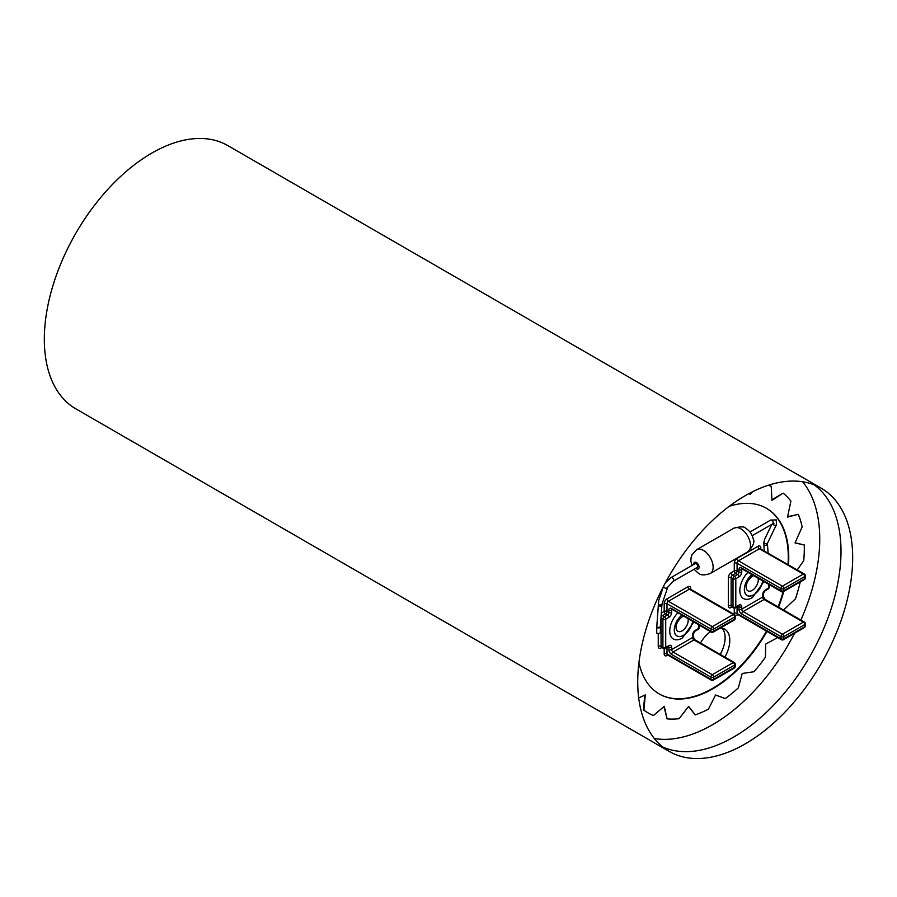 <?xml version="1.0" encoding="UTF-8"?>
<svg xmlns="http://www.w3.org/2000/svg" width="897" height="897" viewBox="0 0 897 897"><rect width="100%" height="100%" fill="white"/><g stroke="black" fill="none" stroke-linecap="round" stroke-linejoin="round"><path stroke-width="1.35" d="M663.466 586.414L658.712 600.485L656.727 627.564A2.153 1.245 0 0 0 659.071 627.833A2.153 1.245 0 0 0 660.394 626.689A2.153 1.245 0 0 0 660.371 626.532M764.177 550.814L763.818 542.472L764.76 539.03L771.801 524.364M658.207 605.71A2.153 1.132 4 0 0 658.241 605.733A2.153 1.132 4 0 0 660.54 606.103A2.153 1.132 4 0 0 661.896 605.15L660.36 626.106A2.153 1.132 4 0 1 660.405 626.386L660.741 621.576M697.754 566.388A2.153 1.245 -120 0 0 696.812 564.224A2.153 1.245 -120 0 0 695.153 563.652L671.113 577.533A2.153 1.245 60 0 1 672.728 578.072A2.153 1.245 60 0 1 673.703 580.269A2.153 1.245 60 0 1 673.255 581.256L697.305 567.375A2.153 1.245 -120 0 0 697.754 566.388M758.077 578.195A8.589 4.956 -60 0 1 752.213 590.394A8.589 4.956 -60 0 1 746.169 587.58C746.012 583.521 748.087 579.765 752.381 576.278L752.818 576.053A8.589 4.956 -60 0 1 753.76 575.706M752.213 597.682A17.514 10.114 -60 0 1 750.968 598.321A17.514 10.114 -60 0 1 739.924 592.233A17.514 10.114 -60 0 1 747.997 572.376M683.671 616.172A8.589 4.956 120 0 0 682.729 616.519L682.292 616.744C677.997 620.219 675.934 623.987 676.08 628.035A8.589 4.956 120 0 0 682.124 630.86A8.589 4.956 120 0 0 687.999 618.661M677.908 612.842A17.514 10.114 120 0 0 669.835 632.699A17.514 10.114 120 0 0 680.879 638.787A17.514 10.114 120 0 0 682.124 638.148M724.888 657.109A24.454 14.117 120 0 0 724.72 629.167A24.454 14.117 120 0 0 720.403 628.023M720.213 654.406A24.454 14.117 120 0 0 722.152 628.214M766.33 508.218A107.192 61.893 -60 0 1 788.026 564.583M783.159 591.773A107.192 61.893 -60 0 1 778.091 606.899M766.52 631.118A107.192 61.893 -60 0 1 712.498 688.436A107.192 61.893 -60 0 1 659.127 693.886M638.933 662.715A107.192 61.893 120 0 0 659.362 694.02A107.192 61.893 120 0 0 712.958 688.717A107.192 61.893 120 0 0 766.98 631.387M778.562 607.168A107.192 61.893 120 0 0 783.799 591.426M788.497 564.852A107.192 61.893 120 0 0 766.554 508.352A107.192 61.893 120 0 0 729.227 506.312M802.624 481.756A151.671 87.57 -60 0 1 800.875 620.051M794.563 633.26A151.671 87.57 -60 0 1 712.498 724.754A151.671 87.57 -60 0 1 654.362 738.545M814.151 484.806A151.671 87.57 -60 0 1 831.519 607.673A151.671 87.57 -60 0 1 733.757 737.031A151.671 87.57 -60 0 1 662.771 747.01M745.205 495.705A151.985 87.749 -60 0 1 820.172 487.609A151.985 87.749 -60 0 1 821.192 488.181A151.985 87.749 -60 0 1 844.492 609.96A151.985 87.749 -60 0 1 745.205 743.893A151.985 87.749 -60 0 1 669.207 751.417A151.985 87.749 -60 0 1 668.198 750.823A151.985 87.749 -60 0 1 646.188 628.707A151.985 87.749 -60 0 1 745.205 495.705M821.192 488.181L227.793 145.583A151.985 87.749 120 0 0 151.795 153.107A151.985 87.749 120 0 0 52.508 287.04A151.985 87.749 120 0 0 75.808 408.819L669.207 751.417M656.75 626.969L656.75 626.969A2.153 1.132 4 0 0 659.048 627.339A2.153 1.132 4 0 0 660.405 626.386L660.394 632.239A2.153 1.245 0 0 1 659.071 633.383A2.153 1.245 0 0 1 656.727 633.114L656.727 627.564M710.502 631.656A24.454 14.117 120 0 0 700.445 642.992M648.374 713.059L647.903 712.79A129.179 74.586 120 0 1 643.452 709.841L643.923 710.11A129.179 74.586 120 0 0 648.374 713.059A129.179 74.586 120 0 0 653.364 715.537L664.307 706.354L667.088 718.878A129.179 74.586 120 0 0 679.074 718.699L688.616 706.376L695.22 714.898A129.179 74.586 120 0 0 708.451 709.135L715.571 695.007L725.269 698.595A129.179 74.586 120 0 0 738.321 687.876L742.234 673.479L753.996 671.73A129.179 74.586 120 0 0 765.444 657.221L765.724 644.102L777.665 637.554M663.971 706.634L667.088 718.878M688.492 706.544L695.22 714.898M783.541 610.038L795.471 598.815A129.179 74.586 120 0 0 800.236 581.929M797.254 569.909L803.723 560.659A129.179 74.586 120 0 0 804.261 544.961L795.09 542.786M804.261 544.961L795.022 542.932L802.153 526.898A129.179 74.586 120 0 0 798.319 514.351L787.611 516.683M798.319 514.351L787.521 517.087L790.907 501.176A129.179 74.586 120 0 0 783.137 493.148L771.902 499.808M768.426 485.232A129.179 74.586 120 0 1 770.747 486.039L771.218 486.309A129.179 74.586 120 0 0 768.224 485.299M749.735 494.034L751.305 492.386M643.452 709.841L644.764 695.153M643.923 710.11L645.268 694.928L638.698 697.9M771.218 486.309L771.936 500.358L783.137 493.148M749.432 493.361L749.959 494.55L752.695 491.679M658.252 603.703A2.153 1.693 18.7 0 0 662.132 603.782L667.749 587.165L673.255 581.256M663.612 586.145A2.153 1.693 18.7 0 0 667.749 587.165M767.44 543.874A2.153 1.346 175.8 0 1 767.44 543.918L767.574 543.089A2.153 1.502 -154.4 0 1 767.529 543.178A2.153 1.502 -154.4 0 1 767.058 543.604A2.153 1.502 -154.4 0 1 763.818 542.472M767.574 543.089L776.454 524.588A2.153 1.502 -154.4 0 1 775.939 525.104A2.153 1.502 -154.4 0 1 773.046 524.431A2.153 1.502 -154.4 0 1 772.642 523.87M776.454 524.588L776.253 519.901L770.601 520.092A2.153 1.245 60 0 1 772.216 520.63A2.153 1.245 60 0 1 773.192 522.828A2.153 1.245 60 0 1 772.743 523.814L773.988 523.287L773.18 522.906M768.112 553.079L767.44 543.918A2.153 1.346 175.8 0 1 767.305 544.468A2.153 1.346 175.8 0 1 763.784 545.084A2.153 1.346 175.8 0 1 763.751 545.062M662.132 603.782L661.896 605.15A2.153 1.132 4 0 0 661.896 605.083M762.674 580.852A13.018 7.524 -60 0 1 753.615 594.823A13.018 7.524 -60 0 1 744.443 590.439A13.018 7.524 -60 0 1 751.978 574.674M751.944 574.652A13.074 7.546 120 0 0 744.398 590.473A13.074 7.546 120 0 0 753.615 594.868A13.074 7.546 120 0 0 762.708 580.875M681.855 615.118A13.074 7.546 120 0 0 674.32 630.939A13.074 7.546 120 0 0 683.525 635.334A13.074 7.546 120 0 0 692.619 621.329A13.018 7.524 -60 0 1 683.525 635.289A13.018 7.524 -60 0 1 674.353 630.905A13.018 7.524 -60 0 1 681.888 615.14M733.959 528.154C740.877 526.416 744.813 526.483 745.777 528.333C749.657 530.766 752.101 534.197 753.099 538.637C755.083 541.721 753.278 546.138 747.672 551.902A13.713 7.916 -120 0 0 749.78 540.913A13.713 7.916 -120 0 0 740.821 528.826A13.713 7.916 -120 0 0 733.959 528.154L696.577 549.726A13.713 7.916 60 0 1 703.439 550.41A13.713 7.916 60 0 1 712.397 562.497A13.713 7.916 60 0 1 710.289 573.475C704.694 575.426 700.759 575.358 698.483 573.295L694.02 569.27M695.758 568.261A3.801 2.198 -120 0 0 696.431 568.754A3.801 2.198 -120 0 0 699.111 567.207A3.801 2.198 -120 0 0 696.431 562.554A3.801 2.198 -120 0 0 693.762 564.46M661.347 613.066L664.184 611.429L664.184 603.703A1.985 1.144 180 0 1 666.987 603.703A1.985 1.144 -60 0 1 668.388 601.282L712.308 626.633A1.985 1.144 60 0 1 713.709 629.066L713.709 631.219A1.985 1.144 60 0 1 713.294 632.127L734.228 620.04A1.985 1.985 0 0 0 735.226 618.325A1.985 1.144 0 0 1 734.643 619.132A1.985 1.144 60 0 1 734.228 620.04M690.724 589.329L690.724 588.387A3.969 2.287 120 0 0 687.921 586.761L666.987 598.848A3.969 2.287 120 0 0 664.184 603.703M667.805 655.057L666.987 655.528A3.969 2.287 120 0 1 664.184 653.913L664.184 648.621M661.874 647.522L661.055 647.993A3.969 2.287 120 0 1 658.241 646.378L658.241 633.473M737.895 614.591L737.076 615.073A1.985 1.144 60 0 1 737.356 614.254M734.273 608.155L734.273 613.447A3.969 2.287 120 0 0 734.531 614.658M734.957 615.174A3.969 2.287 120 0 0 737.076 615.073M731.963 607.056L731.133 607.527A1.985 1.144 60 0 1 731.414 606.72M742.559 569.236L741.741 569.718L741.741 572.051A1.985 1.144 180 0 1 738.937 572.051A1.985 1.144 120 0 1 737.536 574.472A1.985 1.144 60 0 1 738.937 576.906L735.809 578.711A1.985 1.144 -120 0 0 734.408 576.278L737.536 574.472L735.675 573.396A1.985 1.144 60 0 1 734.273 570.963L731.133 572.768A3.969 2.287 120 0 0 728.33 577.634L728.33 605.912A3.969 2.287 120 0 0 731.133 607.527M731.133 572.768A1.985 1.144 -120 0 0 732.535 575.201L734.408 576.278A1.985 1.144 -60 0 0 733.006 578.711A1.985 1.144 0 0 0 735.809 578.711L735.809 606.989A1.985 1.144 -120 0 1 735.394 607.897A1.985 1.985 0 0 1 733.421 607.897A1.985 1.144 -60 0 1 733.006 606.989L733.006 578.711L731.133 577.634A1.985 1.144 -60 0 1 732.535 575.201L735.675 573.396A1.985 1.144 120 0 0 737.076 570.963A1.985 1.144 -0 0 0 734.273 570.963L734.273 563.238A3.969 2.287 120 0 1 737.076 558.383L757.999 546.295A3.969 2.287 120 0 1 760.802 547.921L760.802 548.863M695.388 630.322A3.969 2.287 120 0 0 692.585 635.177A1.985 1.144 0 0 0 693.168 634.37L694.984 631.23A1.985 1.144 -120 0 0 695.388 630.322L698.528 628.517L698.528 624.738M672.481 609.702L671.651 610.184L671.651 612.505A3.969 2.287 120 0 1 668.848 617.36L665.72 619.177L665.72 647.455L668.848 645.649A1.985 1.144 60 0 1 668.444 646.558L668.444 646.356M692.585 635.177L692.585 637.509L671.651 649.596L671.651 647.264A3.969 2.287 120 0 0 668.848 645.649M783.384 639.718A1.985 1.144 -120 0 0 783.799 638.81A1.985 1.144 180 0 1 780.995 638.81A1.985 1.144 -60 0 0 781.399 639.718A1.985 1.985 0 0 0 783.384 639.718L804.317 627.631A1.985 1.985 0 0 0 805.304 625.915L805.304 623.751A1.985 1.144 180 0 1 804.732 624.559L783.799 636.646L783.799 638.81L804.732 626.723L804.732 624.559A1.985 1.144 -120 0 0 803.331 622.137L764.076 599.476L743.142 611.563L782.397 634.224L803.331 622.137A1.985 1.144 -60 0 1 804.317 622.036L765.074 599.375A1.985 1.144 -60 0 0 764.076 599.476A1.985 1.144 60 0 1 762.674 597.043L762.674 594.711A3.969 2.287 120 0 1 765.477 589.856L768.606 588.051L768.606 584.272M737.076 606.933L737.076 613.447L780.995 638.81L780.995 636.646A1.985 1.144 180 0 0 783.799 636.646A1.985 1.144 -120 0 0 782.397 634.224A1.985 1.144 -60 0 0 780.995 636.646L741.741 613.985A1.985 1.144 -60 0 1 743.142 611.563A1.985 1.144 60 0 1 741.741 609.13L762.674 597.043A1.985 1.144 180 0 0 763.257 596.236L765.074 599.375M804.317 579.574A1.985 1.144 -120 0 0 804.732 578.666A1.985 1.144 0 0 0 805.304 577.859A1.985 1.985 0 0 1 804.317 579.574L783.384 591.661A1.985 1.144 -120 0 0 783.799 590.753L804.732 578.666L804.732 576.513L783.799 588.6L783.799 590.753A1.985 1.144 0 0 1 780.995 590.753L780.995 588.6A1.985 1.144 0 0 0 783.799 588.6A1.985 1.144 -120 0 0 782.397 586.167L803.331 574.08A1.985 1.144 -60 0 1 804.317 573.99L760.23 548.729M734.228 662.502A1.985 1.144 -60 0 0 733.241 662.603L693.986 639.942L673.053 652.029L712.308 674.69A1.985 1.144 60 0 1 713.709 677.112A1.985 1.144 180 0 1 710.906 677.112A1.985 1.144 -60 0 1 712.308 674.69L733.241 662.603A1.985 1.144 60 0 1 734.643 665.025L713.709 677.112L713.709 679.276L734.643 667.189L734.643 665.025A1.985 1.144 180 0 0 735.226 664.217A1.985 1.985 0 0 0 734.228 662.502L694.984 639.841L693.168 636.702L693.168 634.37M672.066 609.276L711.321 632.127A1.985 1.144 -60 0 1 710.906 631.219A1.985 1.144 0 0 0 713.709 631.219L734.643 619.132L734.643 616.979L713.709 629.066A1.985 1.144 0 0 1 710.906 629.066A1.985 1.144 -60 0 1 712.308 626.633L733.241 614.546A1.985 1.144 60 0 1 734.643 616.979A1.985 1.144 0 0 0 735.226 616.172L735.226 618.325M741.741 606.798L741.741 609.13A1.985 1.144 0 0 1 738.937 609.13L738.937 606.798A1.985 1.144 0 0 0 741.741 606.798A3.969 2.287 120 0 0 738.937 605.183A1.985 1.144 -120 0 1 738.534 606.092L738.534 605.89M738.119 606.327L738.937 606.798A1.985 1.144 120 0 0 738.657 605.991M763.257 596.236L763.257 593.904L765.074 590.764A1.985 1.144 -120 0 0 765.477 589.856M763.257 593.904A1.985 1.144 180 0 1 762.674 594.711M741.741 568.093A1.985 1.144 -60 0 0 742.155 569.001L781.399 591.661A1.985 1.144 -60 0 1 780.995 590.753L741.741 568.093A3.969 2.287 -120 0 0 738.937 569.718A1.985 1.144 180 0 0 741.741 569.718A1.985 1.144 60 0 1 742.021 568.9M738.937 576.906A3.969 2.287 120 0 0 741.741 572.051M728.33 577.634A1.985 1.144 180 0 1 731.133 577.634L731.133 605.912L733.006 606.989A1.985 1.144 0 0 0 735.809 606.989L738.937 605.183M672.066 609.467A1.985 1.144 -60 0 1 671.651 608.558L710.906 631.219L710.906 629.066L666.987 603.703L666.987 611.429A1.985 1.144 180 0 0 664.184 611.429A1.985 1.144 -120 0 0 665.585 613.862A1.985 1.144 120 0 0 666.987 611.429L668.848 612.505A1.985 1.144 120 0 1 667.446 614.938L665.585 613.862L662.457 615.667L664.318 616.744A1.985 1.144 -60 0 0 662.917 619.177L661.055 618.089L661.055 646.378L662.917 647.455A1.985 1.144 -60 0 0 663.332 648.363A1.985 1.985 0 0 0 665.316 648.363A1.985 1.144 60 0 0 665.72 647.455A1.985 1.144 180 0 1 662.917 647.455L662.917 619.177A1.985 1.144 180 0 0 665.72 619.177A1.985 1.144 -120 0 0 664.318 616.744L667.446 614.938A1.985 1.144 60 0 1 668.848 617.36M671.651 608.558A3.969 2.287 -120 0 0 668.848 610.184L668.848 612.505A1.985 1.144 0 0 0 671.651 612.505M671.651 647.264A1.985 1.144 180 0 1 668.848 647.264A1.985 1.144 120 0 0 668.568 646.457M693.168 636.702A1.985 1.144 0 0 1 692.585 637.509A1.985 1.144 -120 0 0 693.986 639.942A1.985 1.144 -60 0 1 694.984 639.841M668.848 649.596A1.985 1.144 180 0 0 671.651 649.596A1.985 1.144 -120 0 0 673.053 652.029A1.985 1.144 -60 0 0 671.651 654.451A3.969 2.287 -120 0 1 668.848 649.596L668.848 647.264L668.03 646.793M671.931 609.366A1.985 1.144 -120 0 0 671.651 610.184A1.985 1.144 0 0 1 668.848 610.184M738.937 609.13A3.969 2.287 -120 0 0 741.741 613.985M804.317 627.631A1.985 1.144 -120 0 0 804.732 626.723A1.985 1.144 180 0 0 805.304 625.915M769.189 587.243A1.985 1.144 -0 0 1 768.606 588.051A1.985 1.144 60 0 1 768.202 588.959A1.985 1.985 0 0 0 769.189 587.243L769.189 584.609M760.398 548.628A1.985 1.144 -60 0 0 759.4 548.729L803.331 574.08A1.985 1.144 -120 0 1 804.732 576.513A1.985 1.144 0 0 0 805.304 575.706L805.304 577.859M757.999 546.295A1.985 1.144 60 0 0 759.4 548.729L738.478 560.816A1.985 1.144 -60 0 0 737.076 563.238L780.995 588.6A1.985 1.144 -60 0 1 782.397 586.167L738.478 560.816A1.985 1.144 60 0 1 737.076 558.383M734.273 563.238A1.985 1.144 0 0 1 737.076 563.238L737.076 570.963L738.937 572.051L738.937 569.718M666.987 647.399L666.987 653.913L710.906 679.276A1.985 1.144 -60 0 0 711.321 680.173A1.985 1.985 0 0 0 713.294 680.173A1.985 1.144 60 0 0 713.709 679.276A1.985 1.144 180 0 1 710.906 679.276L710.906 677.112L671.651 654.451M734.643 667.189A1.985 1.144 60 0 1 734.228 668.097A1.985 1.985 0 0 0 735.226 666.381A1.985 1.144 180 0 1 734.643 667.189M698.528 628.517A1.985 1.144 60 0 1 698.113 629.425A1.985 1.985 0 0 0 699.099 627.709A1.985 1.144 180 0 1 698.528 628.517M687.921 586.761A1.985 1.144 -120 0 0 689.322 589.194L733.241 614.546A1.985 1.144 -60 0 1 734.228 614.445L690.309 589.094A1.985 1.144 -60 0 0 689.322 589.194L668.388 601.282A1.985 1.144 -120 0 1 666.987 598.848M733.421 607.897L731.548 606.821A1.985 1.144 -60 0 1 731.133 605.912A1.985 1.144 180 0 0 728.33 605.912M781.399 639.718L737.48 614.355A1.985 1.144 -60 0 1 737.076 613.447A1.985 1.144 180 0 0 734.273 613.447M660.954 618.044A1.985 1.144 0 0 1 661.055 618.089A1.985 1.144 -60 0 1 662.457 615.667A1.985 1.144 60 0 1 661.257 614.221M663.332 648.363L661.459 647.286A1.985 1.144 -60 0 1 661.055 646.378A1.985 1.144 0 0 0 658.241 646.378M711.321 680.173L667.39 654.821A1.985 1.144 -60 0 1 666.987 653.913A1.985 1.144 0 0 0 664.184 653.913M760.241 548.56A1.985 1.144 180 0 1 760.802 547.921M661.336 647.186A1.985 1.144 -120 0 0 661.055 647.993M667.267 654.72A1.985 1.144 -120 0 0 666.987 655.528M690.724 588.387A1.985 1.144 0 0 0 690.163 589.026M665.484 582.602L671.113 577.533M770.601 520.092L749.97 532.011M750.968 598.321L752.381 597.593L763.93 581.581M680.879 638.787L682.292 638.059L693.852 622.047M747.672 551.902L710.289 573.475M805.304 623.751A1.985 1.985 0 0 0 804.317 622.036M781.399 591.661A1.985 1.985 0 0 0 783.384 591.661M711.321 632.127A1.985 1.985 0 0 0 713.294 632.127M735.394 607.897L738.534 606.092M765.074 590.764L768.202 588.959M805.304 575.706A1.985 1.985 0 0 0 804.317 573.99M665.316 648.363L668.444 646.558M713.294 680.173L734.228 668.097M735.226 666.381L735.226 664.217M694.984 631.23L698.113 629.425M699.099 627.709L699.099 625.074M735.226 616.172A1.985 1.985 0 0 0 734.228 614.445M696.577 549.726L691.935 554.873L691.094 557.486L690.881 561.073L691.923 565.525M772.743 523.814L752.168 535.7"/></g></svg>
